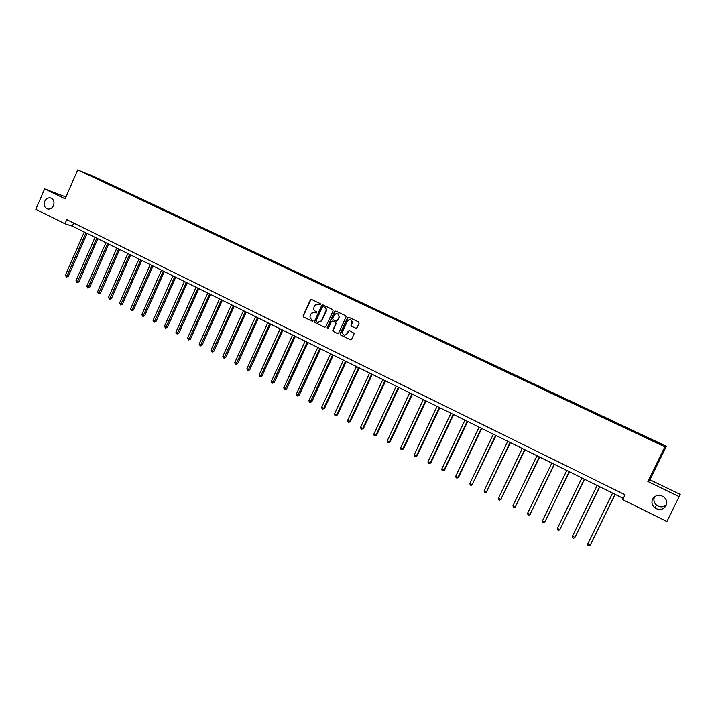 <?xml version="1.0" encoding="UTF-8"?>
<svg xmlns="http://www.w3.org/2000/svg" width="716" height="716" viewBox="0 0 716 716"><rect width="100%" height="100%" fill="white"/><g stroke="black" fill="none" stroke-linecap="round" stroke-linejoin="round"><path stroke-width="1.07" d="M320.526 304.497L320.231 303.602L311.55 299.449L310.332 299.941L303.11 315.72L303.521 316.991L312.176 321.198L313.026 320.858L311.612 319.425C310.109 318.486 309.67 317.125 310.288 315.344L311.442 313.196L314.798 312.48L316.687 312.829L316.481 311.791L315.362 311.254C313.85 310.314 313.411 308.954 314.029 307.182L315.3 304.909L320.526 304.497M652.625 499.124C651.283 502.426 651.999 505.326 654.782 507.841C659.391 510.606 663.141 509.89 666.041 505.693C667.419 502.265 666.623 499.303 663.651 496.788C659.078 494.237 655.4 495.016 652.625 499.124M654.603 496.716L654.558 496.806C653.26 500.001 653.959 502.802 656.653 505.236C660.143 507.546 663.401 507.384 666.417 504.753M44.723 201.33C43.533 205.277 44.58 207.855 47.865 209.072C50.317 209.349 52.196 208.204 53.494 205.626C54.676 201.769 53.673 199.191 50.496 197.911C47.99 197.553 46.057 198.69 44.723 201.33M355.745 328.268L356.998 327.776L359.083 323.283L358.644 321.985L348.746 317.242L347.502 317.734L340.064 333.942L340.565 334.99L350.428 339.787L351.681 339.303L354.277 333.414L349.515 330.532L348.271 331.025L347.036 333.71C344.629 335.992 343.071 335.518 342.346 332.269L347.412 321.028C349.56 318.781 351.135 319.121 352.147 322.039L350.983 325.341L351.511 326.228L356.031 328.349L351.511 326.228M679.144 496.662L680.2 494.416L649.949 479.765L647.855 481.483L679.144 496.662L666.873 521.525L622.687 499.661L625.086 494.756L66.785 219.651L64.986 223.777L72.343 226.131L623.296 498.408M647.855 481.483L664.851 446.811L77.722 169.916L95.219 177.121L666.381 446.265L664.851 446.811M65.944 196.998L44.643 188.899L65.147 198.842L77.722 169.916M44.643 188.899L35.8 209.332L64.986 223.777M333.11 310.842L332.689 309.563L322.961 304.909L321.878 305.177L314.476 321.242L314.888 322.513L324.581 327.221L325.807 326.747L333.11 310.842M335.795 311.048L345.613 315.747L346.123 316.732L338.686 332.994L337.442 333.477L333.253 331.436L332.788 330.273L335.858 323.56L335.383 322.415L332.609 321.072L331.374 321.556L328.286 328.268L327.123 327.731L334.56 311.541L335.795 311.048M639.182 434.451L639.486 433.824L110.049 184.307L92.436 176.109L85.267 173.165L95.425 178.051L366.234 305.75L366.592 305.329M639.486 433.824L662.568 444.833L661.888 445.039L644.158 436.805L366.234 305.75M638.967 434.352L639.245 433.842M623.332 426.978L623.627 426.476M607.857 419.683L608.153 419.182M592.535 412.461L592.83 411.96M577.356 405.301L577.66 404.817M562.328 398.212L562.642 397.729M547.445 391.196L547.758 390.721M532.704 384.25L533.026 383.776M518.107 377.359L518.429 376.893M503.643 370.539L503.966 370.082M489.314 363.791L489.646 363.325M475.129 357.096L475.46 356.64M461.068 350.464L461.408 350.017M649.949 479.765L666.381 446.265M73.685 223.052L72.343 226.131M127.511 193.078L127.708 192.631M138.555 198.287L138.752 197.84M149.698 203.541L149.895 203.084M160.93 208.83L161.127 208.383M172.261 214.174L172.458 213.726M183.681 219.561L183.887 219.105M195.2 224.994L195.405 224.538M206.817 230.471L207.022 230.015M218.541 235.994L218.747 235.537M230.355 241.569L230.561 241.104M242.276 247.19L242.491 246.725M254.305 252.855L254.511 252.399M266.433 258.574L266.647 258.109M278.667 264.347L278.882 263.882M291.018 270.165L291.224 269.699M303.468 276.036L303.682 275.57M316.033 281.961L316.248 281.486M328.707 287.939L328.921 287.465M341.496 293.972L341.711 293.488M354.393 300.049L354.617 299.574M351.816 326.317L351.288 325.431L352.451 322.128L350.572 319.649M347.09 333.728L346.634 334.721M367.415 306.188L367.639 305.705M380.545 312.4L380.778 311.899M393.791 318.674L394.033 318.155M407.162 325.01L407.422 324.455M420.65 331.401L420.918 330.819M434.272 337.836L434.549 337.245M448.028 344.315L448.305 343.725M461.91 350.867L462.187 350.267M475.916 357.472L476.203 356.872M490.066 364.14L490.344 363.54M504.341 370.87L504.628 370.27M518.751 377.663L519.037 377.064M533.304 384.528L533.59 383.919M547.991 391.455L548.286 390.846M562.821 398.445L563.116 397.836M577.803 405.507L578.098 404.898M592.92 412.64L593.215 412.022M608.188 419.836L608.493 419.218M623.609 427.112L623.913 426.485M319.9 304.9L318.36 304.219M314.557 312.382L316.168 313.08M311.612 299.485L310.663 300.049L303.459 315.819L303.861 317.09L312.445 321.26M323.023 304.944L322.066 305.508L314.807 321.332L315.228 322.612L324.581 327.221M323.301 306.582L322.442 306.922L316.069 320.831L316.356 321.726L317.546 322.298L321.314 321.045L325.834 311.236C326.46 309.446 326.013 308.086 324.491 307.146L323.471 306.636M318.181 322.513L321.466 320.759M323.623 306.681L324.813 307.254C326.335 308.184 326.782 309.545 326.156 311.335L321.788 320.849M337.442 333.477L333.253 331.436M332.922 321.162L335.697 322.504L336.171 323.65L333.101 330.362L333.575 331.526M335.84 311.075L334.873 311.639L327.445 327.812L327.704 328.671M338.892 316.991L339.044 316.57C338.561 313.107 337.03 312.543 334.453 314.861L332.725 318.611L333.173 319.837L335.947 321.171L337.191 320.687L339.357 316.669L337.603 313.492M336.225 321.251L337.191 320.687M339.205 317.09L337.505 320.777M344.298 335.195L347.036 333.71M349.524 330.541L348.576 331.105L347.341 333.79M348.781 317.26L347.806 317.832L340.377 334.023L340.879 335.07L350.428 339.787M84.273 232.02L65.344 275.311L67.044 276.179L68.253 276.474L87.092 233.416M68.253 276.474L66.445 277.047L85.992 232.87M66.445 277.047L65.344 275.311M95.031 237.345L75.994 280.788L77.704 281.665L78.903 281.952L97.85 238.732M78.903 281.952L77.095 282.534L96.767 238.195M77.095 282.534L75.994 280.788M105.887 242.706L86.726 286.31L88.462 287.197L89.634 287.474L108.698 244.093M89.634 287.474L87.826 288.065L107.633 243.565M87.826 288.065L86.726 286.31M116.824 248.112L97.555 291.877L99.3 292.772L100.455 293.041L119.644 249.508M100.455 293.041L98.656 293.641L118.588 248.98M98.656 293.641L97.555 291.877M127.86 253.562L108.465 297.498L110.228 298.402L111.374 298.653L130.67 254.959M111.374 298.653L109.575 299.261L129.641 254.44M109.575 299.261L108.465 297.498M138.985 259.067L119.474 303.154L121.246 304.067L122.373 304.309L141.795 260.454M122.373 304.309L120.583 304.935L140.775 259.953M120.583 304.935L119.474 303.154M150.208 264.607L130.572 308.865L132.362 309.786L133.471 310.019L153.009 265.994M133.471 310.019L131.69 310.646L152.007 265.502M131.69 310.646L130.572 308.865M161.521 270.2L141.768 314.628L143.567 315.55L144.668 315.774L164.322 271.588M144.668 315.774L142.878 316.409L163.338 271.095M142.878 316.409L141.768 314.628M172.923 275.839L153.054 320.428L154.871 321.368L155.945 321.582L175.733 277.226M155.945 321.582L154.173 322.227L174.767 276.743M154.173 322.227L153.054 320.428M184.433 281.522L164.438 326.29L166.264 327.23L167.329 327.436L187.234 282.91M167.329 327.436L165.557 328.089L186.285 282.444M165.557 328.089L164.438 326.29M196.041 287.259L175.912 332.197L177.765 333.146L178.803 333.334L198.833 288.637M178.803 333.334L177.04 334.005L197.911 288.181M177.04 334.005L175.912 332.197M207.747 293.041L187.494 338.149L189.355 339.107L190.384 339.286L210.54 294.428M190.384 339.286L188.612 339.966L209.627 293.972M188.612 339.966L187.494 338.149M219.552 298.876L199.173 344.154L201.053 345.13L202.055 345.291L222.336 300.255M202.055 345.291L200.292 345.98L221.45 299.816M200.292 345.98L199.173 344.154M231.456 304.765L210.951 350.222L212.849 351.198L213.833 351.35L234.239 306.144M213.833 351.35L212.079 352.048L233.38 305.714M212.079 352.048L210.951 350.222M243.467 310.699L222.828 356.326L224.743 357.311L225.71 357.463L246.25 312.078M225.71 357.463L223.956 358.161L245.409 311.657M223.956 358.161L222.828 356.326M255.585 316.687L234.812 362.493L236.745 363.486L237.685 363.621L258.369 318.065M237.685 363.621L235.949 364.337L257.536 317.653M235.949 364.337L235.17 363.943L234.812 362.493M267.811 322.728L246.904 368.713L248.846 369.716L249.777 369.841L270.585 324.097M249.777 369.841L248.04 370.566L269.78 323.704M248.04 370.566L247.262 370.163L246.904 368.713M280.144 328.823L259.094 374.987L261.063 375.998L261.966 376.106L282.91 330.192M261.966 376.106L260.23 376.84L282.131 329.808M260.23 376.84L259.452 376.437L259.094 374.987M292.584 334.972L271.4 381.315L273.378 382.335L274.264 382.434L295.35 336.341M274.264 382.434L272.536 383.176L294.58 335.965M272.536 383.176L271.749 382.774L271.4 381.315M305.132 341.174L283.805 387.705L285.809 388.734L286.668 388.815L307.889 342.534M286.668 388.815L284.95 389.576L307.155 342.176M284.95 389.576L284.154 389.164L283.805 387.705M317.797 347.43L296.335 394.149L298.348 395.187L299.19 395.259L320.553 348.79M299.19 395.259L297.48 396.02L319.837 348.441M297.48 396.02L296.675 395.608L296.335 394.149M330.568 353.749L308.963 400.647L310.995 401.694L311.818 401.757L333.325 355.109M311.818 401.757L310.118 402.526L332.627 354.76M310.118 402.526L309.303 402.106L308.963 400.647M343.465 360.121L321.708 407.207L323.766 408.263L324.563 408.308L346.213 361.473M324.563 408.308L322.862 409.096L323.766 408.263L345.542 361.141M322.862 409.096L322.039 408.675L321.708 407.207M356.47 366.547L334.578 413.821L336.645 414.886L337.424 414.922L359.208 367.899M337.424 414.922L335.732 415.719L336.645 414.886L358.564 367.585M335.732 415.719L334.9 415.289L334.578 413.821M369.599 373.036L347.555 420.498L349.641 421.572L350.392 421.59L372.329 374.387M350.392 421.59L348.71 422.404L349.641 421.572L371.711 374.074M348.71 422.404L347.878 421.975L347.555 420.498M382.845 379.578L360.649 427.237L362.761 428.32L363.486 428.329L385.575 380.93M363.486 428.329L361.813 429.153L362.761 428.32L384.975 380.635M361.813 429.153L360.962 428.714L360.649 427.237M396.216 386.184L373.868 434.039L375.998 435.131L376.697 435.122L398.937 387.535M376.697 435.122L375.032 435.955L375.998 435.131L398.365 387.249M375.032 435.955L374.182 435.516L373.868 434.039M409.704 392.851L387.204 440.904L389.352 442.005L390.032 441.978L412.425 394.194M390.032 441.978L388.367 442.828L389.352 442.005L411.879 393.925M388.367 442.828L387.508 442.381L387.204 440.904M423.326 399.582L400.665 447.822L402.84 448.941L403.484 448.905L426.029 400.924M403.484 448.905L401.837 449.755L402.84 448.941L425.519 400.665M401.837 449.755L400.969 449.317L400.665 447.822M437.064 406.375L414.251 454.812L416.444 455.94L417.07 455.886L439.767 407.708M417.07 455.886L415.423 456.754L416.444 455.94L439.284 407.467M415.423 456.754L414.546 456.307L414.251 454.812M450.937 413.23L427.962 461.874L430.173 463.01L430.772 462.939L453.631 414.564M430.772 462.939L429.135 463.816L430.173 463.01L453.174 414.34M429.135 463.816L428.257 463.368L427.962 461.874M464.944 420.149L441.808 468.989L444.036 470.143L444.609 470.054L467.629 421.482M444.609 470.054L442.98 470.949L444.036 470.143L467.199 421.268M442.98 470.949L442.094 470.493L441.808 468.989M479.076 427.139L455.779 476.185L458.025 477.339L458.571 477.241L481.761 428.463M458.571 477.241L456.96 478.145L458.025 477.339L481.358 428.266M456.96 478.145L456.056 477.679L455.779 476.185M493.342 434.191L469.884 483.434L472.157 484.607L496.018 435.507M472.667 484.49L471.065 485.412L472.157 484.607L495.642 435.328M471.065 485.412L470.152 484.938L469.884 483.434M507.751 441.307L484.123 490.764L486.415 491.946L510.418 442.622M486.898 491.811L485.305 492.742L486.415 491.946L510.069 442.452M485.305 492.742L484.383 492.268L484.123 490.764M522.295 448.493L498.488 498.157L500.806 499.347L524.953 449.809M501.272 499.195L499.678 500.144L500.806 499.347L524.64 449.657M499.678 500.144L498.748 499.67L498.488 498.157M536.973 455.752L513.005 505.621L515.341 506.83L539.622 457.059M515.771 506.66L514.195 507.617L515.341 506.83L539.345 456.924M514.195 507.617L513.256 507.134L513.005 505.621M551.803 463.073L527.656 513.157L530.019 514.374L554.444 464.38M530.413 514.186L528.847 515.162L530.019 514.374L554.193 464.254M528.847 515.162L527.898 514.679L527.656 513.157M566.768 470.475L542.451 520.774L544.831 522L569.399 471.772M545.198 521.794L543.641 522.778L544.831 522L569.184 471.665M543.641 522.778L542.683 522.295L542.451 520.774M581.884 477.948L557.379 528.453L559.787 529.697L584.507 479.237M557.379 528.453L557.621 529.974L558.578 530.475L559.787 529.697L584.319 479.147M597.144 485.484L572.469 536.212L574.894 537.465L599.757 486.782M572.469 536.212L572.693 537.743L573.659 538.244L574.894 537.465L599.605 486.701M612.565 493.109L587.693 544.053L590.154 545.315L615.16 494.389M587.693 544.053L587.917 545.583L588.892 546.084L590.154 545.315L615.044 494.335M656.653 505.236L654.782 507.841M51.364 198.216L50.496 197.911"/></g></svg>
